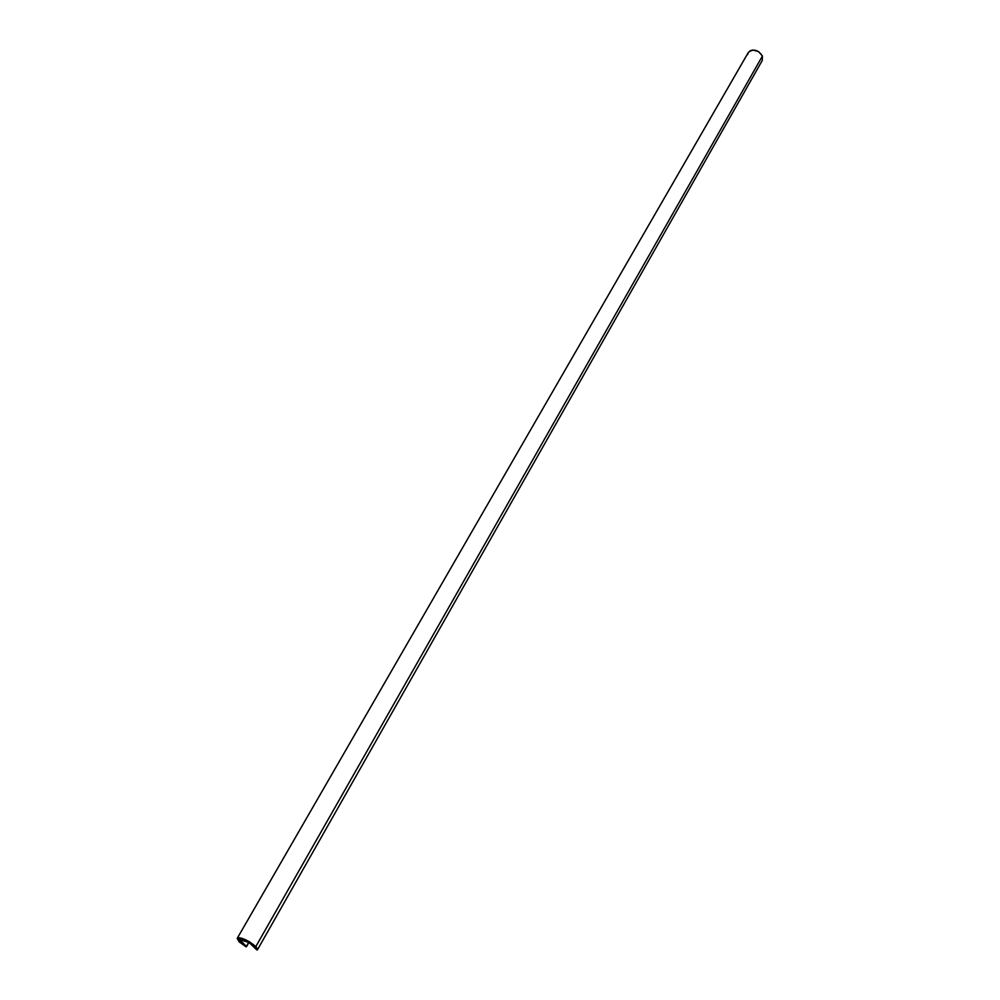 <?xml version="1.0" encoding="UTF-8"?>
<svg xmlns="http://www.w3.org/2000/svg" width="1000" height="1000" viewBox="0 0 1000 1000"><rect width="100%" height="100%" fill="white"/><g stroke="black" fill="none" stroke-linecap="round" stroke-linejoin="round"><path stroke-width="1.5" d="M239.425 941.712L240.125 940.487L239.425 941.712L237.9 938.625C241.975 937.7 247.775 940.288 255.312 946.413L249.2 941.85L242 938.575L238.5 938.2L237.987 939.8L245.588 946.3L239.425 941.712M245.662 946.162L239.575 939.412L249.325 942.387L256.4 949.5L256.737 948.35L255.312 946.413L256.875 949.287L250.1 942.387L239.575 939.412L240.275 938.175L239.338 939.688L245.662 946.162M748.275 52.562L750.2 50.738L752.75 50.025L758.562 51.55L762.425 56.025L762.237 60.538L762.425 56.025L255.837 946.575L762.425 56.025C757.95 49.65 753.238 48.475 748.3 52.525L237.275 938.263C241.625 937.275 247.812 940.037 255.837 946.575L257.312 949.963L249.2 942.537L239.925 939.775L246.325 946.462L245.475 946.45L238.9 941.562L237.275 938.263M248.675 942.35L246.325 946.462L248.675 942.35M249.05 942.463L256.875 949.938L257.5 949.038L255.837 946.575L249.325 941.7L241.65 938.213L238.837 937.7L237.2 938.425L239.513 942.15L246.163 946.75L239.838 939.775L249.05 942.463M747.688 54.588L748.138 52.838M257.438 949.8L762.237 60.538M248.912 942.425L246.462 946.725M239.95 938.138L239.213 939.412"/></g></svg>
